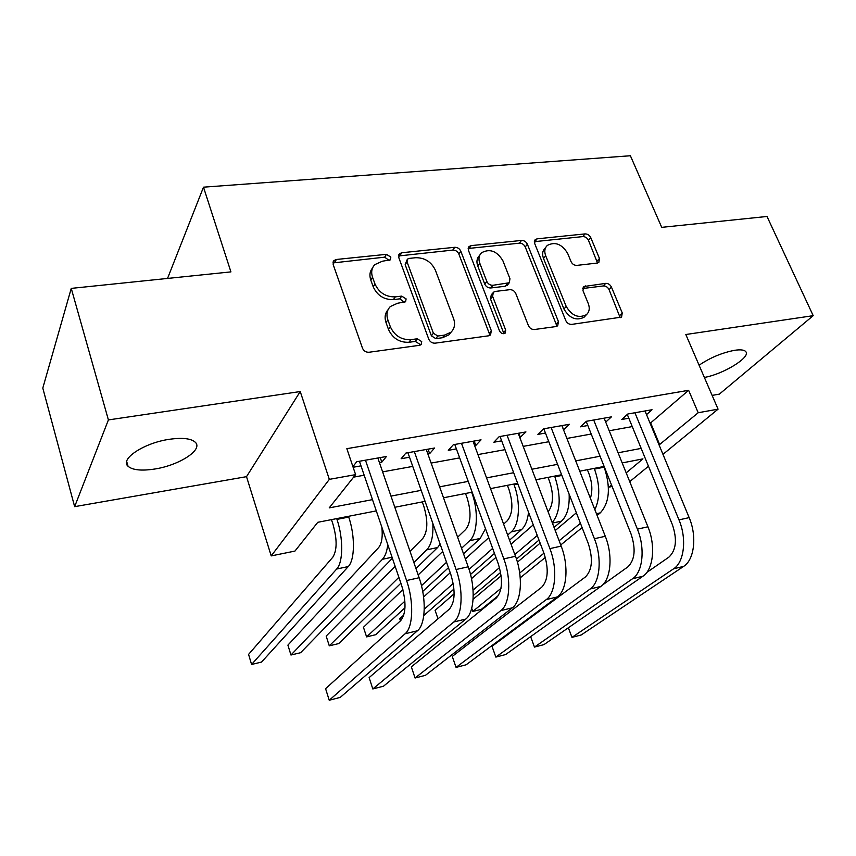 <?xml version="1.0" encoding="UTF-8"?>
<svg xmlns="http://www.w3.org/2000/svg" width="856" height="856" viewBox="0 0 856 856"><rect width="100%" height="100%" fill="white"/><g stroke="black" fill="none" stroke-linecap="round" stroke-linejoin="round"><path stroke-width="1.28" d="M390.828 257.1L386.452 254.328L336.376 259.475L333.872 260.62L333.166 264.515L362.473 348.167C363.779 351.003 365.951 352.372 369 352.255L419.633 345.289L421.12 344.626L421.719 341.598L417.257 338.783L410.816 339.661C401.346 339.982 394.52 335.691 390.347 326.778L387.854 319.823C386.11 314.473 386.955 310.033 390.368 306.512L397.601 303.249L405.573 301.783L406.108 298.905L401.699 296.112L395.279 296.872C385.863 297.053 379.101 292.784 375.003 284.053L372.553 277.248C370.905 272.208 371.665 267.992 374.821 264.622L382.343 261.23L390.347 259.839L390.828 257.1M389.17 260.481L384.665 257.164L332.909 262.942M419.975 345.225L419.772 344.208L415.331 341.416L408.901 342.282L410.816 339.661M404.417 302.403L399.838 298.84L393.439 299.611L395.279 296.872M704.37 377.432C723.127 374.265 750.873 357.316 745.854 351.73C744.41 349.879 740.665 349.398 734.598 350.307C721.983 352.747 710.148 357.712 699.085 365.212M169.274 439.31C144.033 442.894 119.551 459.19 128.036 466.253C132.616 470.126 141.54 471.046 154.808 469.013C179.214 465.311 203.343 449.71 195.339 442.295C191.156 438.454 182.467 437.459 169.274 439.31M597.199 263.06L598.858 262.375L599.457 258.448L590.736 237.594C589.452 235.133 587.558 233.902 585.033 233.902L537.108 238.835L535.257 239.616L534.658 243.457L565.784 320.593C567.1 323.204 569.08 324.478 571.722 324.392L621.563 317.105L622.248 312.932L611.43 287.081C610.125 284.556 608.209 283.325 605.673 283.368L583.621 286.578L582.968 290.633L588.275 303.57C590.009 308.224 589.377 311.937 586.403 314.698C578.56 318.539 571.829 315.778 566.212 306.437L545.7 255.784C544.116 251.482 544.651 248.026 547.316 245.415C555.127 241.392 561.91 244.056 567.656 253.376L571.059 261.658C572.354 264.172 574.28 265.424 576.858 265.392L597.199 263.06M650.143 423.346L688.62 390.304L698.196 412.742L718.066 409.157L662.972 454.354M71.251 288.386L108.402 419.922L74.643 506.656L42.8 388.089L71.251 288.386L230.927 271.887L203.493 187.175L630.39 155.749L661.72 227.354L767.008 216.472L813.2 315.671L685.827 334.514L718.066 409.157M74.643 506.656L246.517 476.664L300.231 391.545L108.402 419.922M300.231 391.545L329.335 479.36L355.615 474.62L329.218 507.886L372.478 499.637M688.62 390.304L346.841 448.672L355.615 474.62M460.796 251.172C459.522 248.582 457.5 247.288 454.739 247.298L401.764 252.745L399.485 253.761L398.8 257.656L428.77 339.179C430.087 341.94 432.194 343.267 435.105 343.17L488.615 335.809L490.52 334.985L491.323 330.694L460.796 251.172L458.816 253.954C457.553 251.364 455.542 250.08 452.781 250.091L398.532 255.976M471.142 245.619L521.507 240.44C524.139 240.429 526.098 241.692 527.371 244.217L558.433 321.589L557.695 325.826L555.983 326.553L534.486 329.507C531.769 329.603 529.757 328.319 528.43 325.655L515.783 293.522C514.488 290.901 512.476 289.628 509.769 289.681L495.271 291.436L493.334 292.27L492.617 296.358L505.714 330.159L505.158 333.155C502.954 334.279 501.092 333.562 499.562 330.994L468.457 250.38L469.099 246.507L471.142 245.619L469.152 248.39L519.389 243.179L521.507 240.44M712.128 395.397L719.35 394.135L813.2 315.671M379.422 462.582L381.819 462.154L386.441 456.494L356.738 461.726L352.907 466.638M427.872 453.969L429.626 453.648L434.57 448.02L405.894 453.07L401.143 458.72L409.51 457.232M474.652 445.644L475.818 445.441L481.04 439.834L453.348 444.713L448.298 450.331L456.387 448.897M519.849 437.609L525.948 431.927L499.187 436.646L493.859 442.231L501.67 440.84M563.537 429.84L569.379 424.287L543.496 428.845L537.9 434.399L545.465 433.05M605.716 422.115L611.377 416.893L586.339 421.302L580.507 426.823L587.826 425.518M353.614 477.134L364.164 475.219M382.621 471.87L412.752 466.402M431.124 463.075L459.661 457.896M477.948 454.579L504.997 449.668M523.187 446.372L548.824 441.717M566.907 438.443L591.218 434.035M609.205 430.771L632.252 426.588M353.121 467.258L360.986 465.857M646.526 414.614L652.037 409.735L627.801 414.004L621.756 419.483L628.828 418.231M203.493 187.175L167.541 278.435M612.126 486.508L609.14 487.107L611.558 485.085M608.306 485.031L609.14 487.107M376.298 510.893L317.779 522.299L294.956 551.071L271.213 555.908L329.335 479.36M246.517 476.664L271.213 555.908M648.484 466.242L629.716 481.639M659.088 444.97L698.196 412.742M390.978 496.106L421.184 490.349M439.61 486.839L468.221 481.382M486.55 477.883L513.664 472.715M531.886 469.238L557.588 464.337M575.713 460.881L600.067 456.227M618.086 452.792L641.176 448.394M626.185 472.876L642.942 458.88L622.173 462.925M604.133 466.445L579.758 471.207M561.611 474.738L535.899 479.756M517.655 483.319L490.509 488.615M472.159 492.189L443.515 497.775M425.079 501.37L394.83 507.276M650.795 423.228L659.751 444.853M381.819 462.154L380.246 457.586M429.626 453.648L428.032 449.175M475.818 445.441L474.192 441.043M520.459 437.502L518.822 433.19M563.633 429.819L561.975 425.593M372.563 267.971C369.824 271.309 369.225 275.332 370.787 280.051L372.553 277.248M393.439 299.611C384.044 299.803 377.303 295.545 373.227 286.835L370.787 280.051M388.057 309.722C385.04 313.221 384.355 317.48 386.013 322.519L387.854 319.823M408.901 342.282C399.463 342.614 392.658 338.334 388.496 329.453L386.013 322.519M489.471 335.595L489.204 333.273L458.816 253.954M409.072 258.416L407.499 259.122L407.028 261.861L433.382 333.23L437.791 336.023L444.457 335.124L450.984 332.224C454.59 328.672 455.456 324.135 453.584 318.614L435.426 270.293C431.36 261.84 424.779 257.645 415.674 257.72L409.072 258.416M406.985 259.903L405.177 264.665L407.028 261.861M451.176 332.042L448.961 334.835L442.456 337.724L435.811 338.634L431.413 335.852L405.177 264.665M556.475 326.457L556.165 324.135L525.242 246.945C523.968 244.431 522.021 243.168 519.389 243.179M492.692 293.094L491.248 294.935L490.531 299.012L503.563 332.727L505.714 330.159M503.788 333.722L503.563 332.727M502.868 260.706C496.919 250.979 489.803 248.336 481.521 252.777C478.857 255.473 478.279 258.961 479.788 263.241L486.829 281.431C488.123 284.053 490.146 285.337 492.885 285.294L509.277 282.758L509.962 278.724L502.868 260.706M479.799 255.109L479.488 255.527C476.835 258.223 476.257 261.711 477.755 265.981L479.788 263.241M507.769 284.641L505.254 286.246L490.798 287.969C488.07 288.023 486.058 286.739 484.764 284.117L477.755 265.981M469.152 248.39L468.157 248.625M545.828 247.256L545.133 248.122C542.479 250.733 541.944 254.189 543.517 258.48L545.7 255.784M585.44 315.746L584.07 317.234C576.238 321.064 569.529 318.325 563.943 309.005L543.517 258.48M620.183 317.726L609.076 289.649C607.771 287.135 605.855 285.904 603.33 285.947L582.626 288.536M597.499 263.017L588.468 240.279C587.195 237.829 585.301 236.598 582.786 236.598L534.337 241.681M331.465 519.635L332.973 524.246C337.2 539.248 337.146 550.226 332.813 557.202L248.572 654.401L251.589 664.459L336.675 569.026C343.192 562.381 343.438 538.36 336.975 519.378L336.718 518.608M251.589 664.459L261.529 662.084L348.264 566.554C354.898 559.91 355.229 535.974 348.734 517.088L348.478 516.318M359.424 461.256L401.614 585.322C406.407 601.886 406.097 613.666 400.683 620.654L325.59 688.684L329.228 700.251L405.102 633.761C413.17 627.405 414.026 601.629 406.579 580.529L365.469 460.186M329.228 700.251L340.249 697.394L417.45 630.776C425.657 624.409 426.598 598.718 419.119 577.736L377.849 458.014M381.872 527.285C382.835 537.001 381.723 543.795 378.534 547.68L287.905 645.114L290.965 655.022L382.45 559.278C385.189 556.336 386.966 551.446 387.768 544.609M290.965 655.022L300.638 652.7L392.39 558.208M422.265 501.926L423.838 506.367C428.128 520.833 427.786 531.523 422.8 538.445L410.024 551.35M395.162 566.372L326.179 636.083L329.282 645.841L398.885 577.297M413.876 562.531L426.77 549.841C431.392 544.855 433.414 536.038 432.836 523.401M329.282 645.841L338.709 643.584L400.886 583.203M415.963 568.566L437.63 547.519L440.145 544.149M465.514 493.484L467.098 497.86C471.421 512.07 470.95 522.62 465.664 529.511L457.607 537.215M461.555 548.279L469.687 540.692C477.498 534.026 478.686 510.968 471.913 493.024L471.645 492.296M442.723 551.457L418.156 574.954M402.887 589.559L363.447 627.288L366.593 636.896L404.877 601.169M421.473 585.686L446.543 562.296M366.593 636.896L375.763 634.692L404.974 607.781M422.725 591.421L448.458 567.71M463.535 553.821L480.205 538.456L485.48 528.73M507.405 485.32L509.01 489.611C513.365 503.585 512.765 513.996 507.201 520.844L503.617 524.107M507.661 535.054L511.267 531.844C519.453 525.167 520.919 502.408 514.049 484.785L513.782 484.068M488.733 537.664L465.364 558.947M450.224 572.739L423.602 596.996M403.839 614.993L399.741 618.728L400.458 620.857M424.266 609.215L453.209 583.471M469.045 569.39L492.649 548.396M423.784 615.56L453.958 589.035M470.511 574.472L494.479 553.404M509.545 540.157L521.465 529.671C525.274 526.194 527.628 520.384 528.527 512.23M407.927 452.717L450.78 574.312C455.617 590.544 455.146 602.153 449.346 609.13L369.118 677.599L372.809 688.952L453.83 621.97C462.422 615.571 463.652 590.169 456.077 569.508L414.325 451.583M372.809 688.952L383.499 686.191L465.739 619.091C474.449 612.671 475.776 587.366 468.179 566.811L426.267 449.486M454.771 444.467L498.224 563.687C503.093 579.608 502.461 591.047 496.309 598.012L411.329 666.856L415.074 678.005L500.856 610.596C509.919 604.154 511.503 579.116 503.82 558.882L461.491 443.28M415.074 678.005L425.443 675.331L512.359 607.813C521.529 601.361 523.198 576.409 515.494 556.282L473.026 441.247M500.032 436.496L544.02 553.425C548.931 569.047 548.14 580.325 541.666 587.27L452.268 656.434L456.066 667.391L546.267 599.607C555.769 593.133 557.673 568.448 549.905 548.621L507.052 435.255M456.066 667.391L466.124 664.791L557.374 596.921C566.982 590.437 568.973 565.837 561.172 546.107L518.201 433.297M543.806 428.792L588.265 543.517C593.197 558.85 592.277 569.968 585.504 576.89L492.007 646.323L495.849 657.087L590.148 588.992C600.045 582.487 602.26 558.155 594.396 538.713L551.093 427.508M495.849 657.087L505.607 654.562L600.88 586.392C610.884 579.876 613.174 555.63 605.288 536.284L561.878 425.603M548 477.402L549.627 481.618C553.853 494.629 553.351 504.708 548.118 511.835M552.238 522.652C560.487 512.166 561.375 496.876 554.891 476.813L554.624 476.107M533.267 524.835L511.032 544.202M495.924 557.374L471.485 578.677M454.14 593.786L435.094 610.382L438.015 618.802M473.058 590.126L499.487 567.614M514.852 554.538L537.258 535.449M473.229 595.53L500.61 572.439M516.468 559.086L539.002 540.082M554.046 527.403L561.472 521.144C567.121 515.911 569.668 506.902 569.133 494.137M632.563 578.731L642.952 576.216L543.945 644.632L534.465 647.082L530.645 636.65L534.465 647.082L632.563 578.731C642.845 572.193 645.338 548.204 637.399 529.136L593.7 420.007M642.952 576.216C653.321 569.679 655.878 545.764 647.928 526.793L604.133 418.167M586.2 421.441L631.033 533.941C635.987 548.985 634.927 559.963 627.887 566.865L602.571 584.98M587.377 469.719L589.014 473.86C592.245 482.731 592.705 490.873 590.383 498.288M597.113 515.44L600.27 512.883C609.547 502.782 610.852 487.546 604.186 467.183L603.919 466.488M594.856 509.695C600.163 498.331 600.035 484.785 594.481 469.077L594.203 468.382M576.366 512.819L555.234 530.517M540.157 543.143L517.409 562.178M501.135 575.81L473.101 599.286M471.71 608.327L472.812 611.43L500.985 588.372M519.71 573.038L543.935 553.201M559.129 540.757L580.432 523.316M472.812 611.43L481.297 609.397L498.502 595.444M520.234 577.811L545.347 557.449M560.733 544.962L582.101 527.617M568.363 627.758L571.979 637.367L673.608 568.801C684.222 562.253 686.983 538.585 678.979 519.881L634.917 412.742M568.331 627.78L571.979 637.367L581.181 634.981L683.655 566.372C694.355 559.813 697.169 536.231 689.155 517.623L645.017 410.966M627.288 414.465L672.388 524.675C677.353 539.451 676.187 550.28 668.878 557.149L646.815 572.439M384.665 257.164L386.452 254.328M415.331 341.416L417.257 338.783M399.838 298.84L401.699 296.112M373.227 286.835L375.003 284.053M388.496 329.453L390.347 326.778M334.717 262.343L336.376 259.475M489.204 333.273L491.323 330.694M399.934 255.58L401.764 252.745M452.781 250.091L454.739 247.298M431.413 335.852L433.382 333.23M435.811 338.634L437.791 336.023M442.456 337.724L444.457 335.124M525.242 246.945L527.371 244.217M556.165 324.135L558.433 321.589M490.531 299.012L492.617 296.358M484.764 284.117L486.829 281.431M490.798 287.969L492.885 285.294M505.254 286.246L507.373 283.571M563.943 309.005L566.212 306.437M582.99 288.472L585.29 285.872M603.33 285.947L605.673 283.368M609.076 289.649L611.43 287.081M619.84 315.436L622.248 312.932M534.957 241.563L537.108 238.835M582.786 236.598L585.033 233.902M588.468 240.279L590.736 237.594M597.146 261.08L599.457 258.448M336.975 519.378L348.734 517.088M336.675 569.026L348.264 566.554M406.579 580.529L419.119 577.736M405.102 633.761L417.45 630.776M382.45 559.278L392.059 557.235M426.77 549.841L437.63 547.519M469.687 540.692L480.205 538.456M514.049 484.785L517.923 484.036M511.267 531.844L521.465 529.671M456.077 569.508L468.179 566.811M453.83 621.97L465.739 619.091M503.82 558.882L515.494 556.282M500.856 610.596L512.359 607.813M549.905 548.621L561.172 546.107M546.267 599.607L557.374 596.921M594.396 538.713L605.288 536.284M590.148 588.992L600.88 586.392M554.891 476.813L561.889 475.444M552.398 523.08L561.472 521.144M637.399 529.136L647.928 526.793M594.481 469.077L604.186 467.183M596.429 513.696L600.27 512.883M678.979 519.881L689.155 517.623M673.608 568.801L683.655 566.372M128.036 466.253L126.677 461.47M333.048 262.054L333.872 260.62M398.736 254.917L399.485 253.761M448.961 334.835L450.984 332.224M507.148 285.423L509.277 282.758M468.446 247.416L469.099 246.507M584.07 317.234L586.403 314.698M583.097 287.167L583.621 286.578M534.69 240.333L535.257 239.616"/></g></svg>
